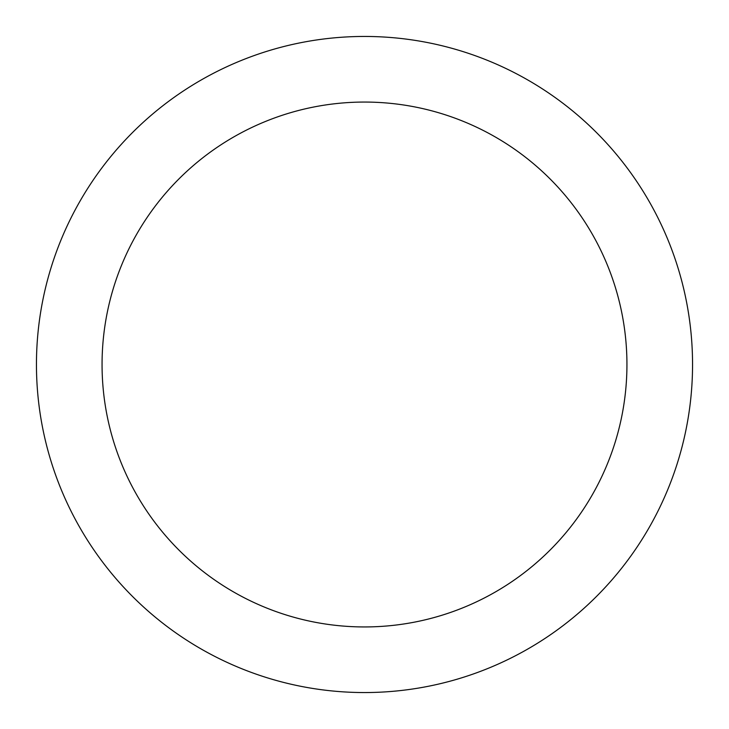 <?xml version="1.0" encoding="UTF-8"?>
<svg xmlns="http://www.w3.org/2000/svg" width="729" height="729" viewBox="0 0 729 729"><rect width="100%" height="100%" fill="white"/><g stroke="black" fill="none" stroke-linecap="round" stroke-linejoin="round"><path stroke-width="1.09" d="M364.5 102.06A262.44 262.44 0 0 1 626.94 364.5A262.44 262.44 0 0 1 364.5 626.94A262.44 262.44 0 0 1 102.06 364.5A262.44 262.44 0 0 1 364.5 102.06M364.5 36.45A328.05 328.05 0 0 1 692.55 364.5A328.05 328.05 0 0 1 364.5 692.55A328.05 328.05 0 0 1 36.45 364.5A328.05 328.05 0 0 1 364.5 36.45"/></g></svg>
